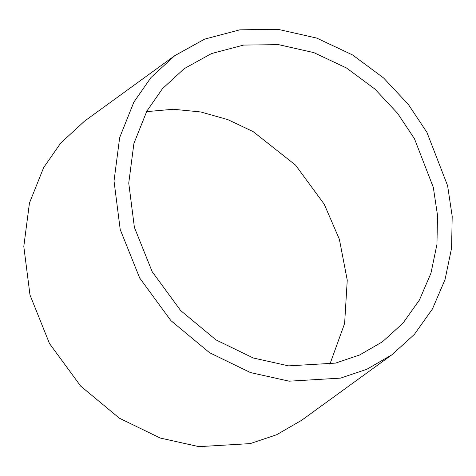 <?xml version="1.0" encoding="UTF-8"?>
<svg xmlns="http://www.w3.org/2000/svg" width="476" height="476" viewBox="0 0 476 476"><rect width="100%" height="100%" fill="white"/><g stroke="black" fill="none" stroke-linecap="round" stroke-linejoin="round"><path stroke-width="0.71" d="M289.158 381.181L250.447 372.565L209.583 352.722L170.926 320.651L139.706 278.061L120.214 229.527L114.02 180.993L119.678 137.564L133.869 102.114L150.981 77.534L174.781 55.65L204.644 39.121L239.821 29.827L278.133 29.351L316.701 38.068L352.609 54.972L383.591 77.969L408.432 104.559L426.936 132.399L447.589 185.652L452.2 216.282L451.575 248.145L445.024 279.632L432.434 308.96L414.34 334.438L391.867 354.81L366.812 369.293L340.483 378.128L289.158 381.181M288.652 365.877L335.509 363.099L359.553 355.025L382.43 341.804L402.946 323.204L419.469 299.94L430.964 273.164L436.944 244.408L437.515 215.325L433.309 187.354L414.453 138.73L397.555 113.312L374.874 89.036L346.582 68.038L313.797 52.604L278.585 44.643L243.605 45.077L211.487 53.568L184.218 68.657L162.495 88.637L146.87 111.081L133.905 143.443L128.746 183.099L134.399 227.415L152.195 271.731L180.696 310.614L215.997 339.9L253.303 358.012L288.652 365.877M146.554 111.652L173.21 109.26L200.723 111.955L227.796 119.607L253.214 131.65L295.56 165.142L324.227 204.204L339.388 239.333L347.248 280.15L344.624 323.436L329.874 364.277M174.781 55.65L84.555 121.124L60.761 143.002L43.649 167.582L29.452 203.032L23.8 246.461L29.994 294.995L49.486 343.535L80.7 386.119L119.363 418.196L160.222 438.033L198.938 446.649L250.257 443.602L276.592 434.761L301.647 420.278L391.867 354.81"/></g></svg>
